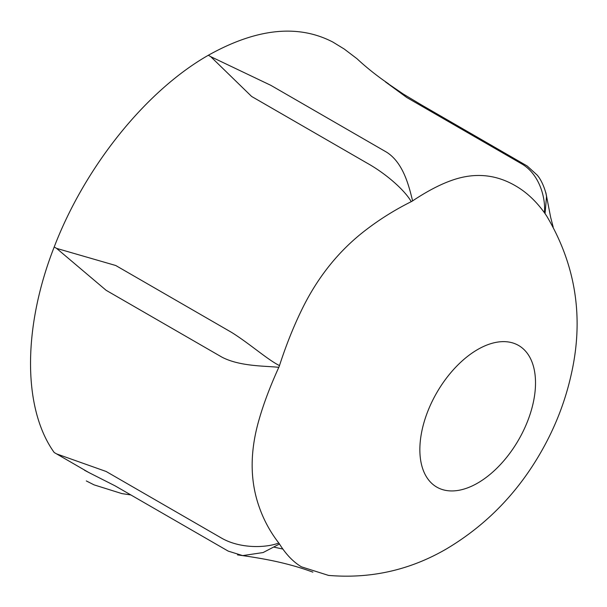<?xml version="1.0" encoding="UTF-8"?>
<svg xmlns="http://www.w3.org/2000/svg" width="607" height="607" viewBox="0 0 607 607"><rect width="100%" height="100%" fill="white"/><g stroke="black" fill="none" stroke-linecap="round" stroke-linejoin="round"><path stroke-width="0.91" d="M56.603 453.899L88.728 472.481L115.11 485.858L228.186 551.103L242.656 555.602L263.097 552.56L279.486 544.001A16.837 6.404 -156.9 0 0 278.803 543.03C265.631 548.045 240.266 548.675 221.942 538.333L106.134 471.48L56.603 453.899A453.512 121.916 -138.6 0 1 54.198 452.511C22.649 408.534 22.649 327.408 54.198 247.003A453.512 349.647 88.9 0 1 56.603 248.392L106.134 290.305L221.942 357.151C240.197 366.666 265.661 365.839 278.803 367.341C270.153 386.34 263.552 403.852 258.992 419.869C249.879 451.388 249.879 480.22 258.992 506.375C263.552 519.653 270.153 531.869 278.803 543.03M411.25 201.661A16.837 12.261 18.7 0 0 412.616 200.871C409.179 187.282 403.799 163.124 386.667 152.22L270.881 85.359L210.728 56.656L251.639 96.467L367.44 163.321C385.741 173.556 404.581 189.945 411.25 201.661C395.149 209.703 380.194 219.013 366.385 229.583C339.161 250.236 317.529 277.141 301.504 310.291C293.348 327.059 286.003 345.482 279.486 365.581C267.945 359.951 249.234 343.365 231.555 332.37L115.755 265.509L56.603 248.392M279.486 365.581A16.837 15.645 78.3 0 1 278.803 367.341M333.129 42.209C298.189 23.923 256.586 28.279 208.322 55.267C145.908 90.845 85.063 166.538 54.198 247.003M544.38 212.647L545.063 213.618L546.512 196.668C546.171 192.449 542.347 180.803 537.104 175.028L527.187 165.999L421.918 105.186L403.336 94.077L385.415 81.877L406.766 97.499L522.559 164.36C540.336 175.377 545.822 199.491 544.38 212.647C536.004 201.152 526.641 192.366 516.291 186.288C496.002 174.163 474.378 172.229 451.411 180.491C439.787 184.604 426.858 191.402 412.616 200.871M545.063 213.618L546.778 216.191C575.74 265.016 583.964 317.453 571.445 373.502C565.572 400.317 555.777 425.879 542.059 450.182C518.484 492.042 486.7 524.896 446.722 548.758C410.165 570.094 370.763 578.972 328.524 575.406L329.426 575.497M279.486 544.001C286.003 554.426 293.348 562.044 301.504 566.855L328.524 575.406M477.686 483.066A81.793 47.225 -60 0 1 427.601 411.812A81.793 47.225 -60 0 1 527.771 353.98A81.793 47.225 -60 0 1 477.686 483.066M208.322 55.267A453.512 241.844 3.5 0 0 210.728 56.656M274.129 547.165L282.832 549.054M388.541 83.827C377 75.936 366.491 67.574 357.007 58.735L344.268 49.053L332.765 42.004M553.182 227.026L550.678 217.45L545.875 192.692M86.308 480.934L94.077 484.872L121.924 493.605L130.839 494.94M89.593 472.906L84.532 470.281M237.512 554.904C250.342 556.619 262.065 558.569 272.695 560.762C287.422 563.857 300.822 567.659 312.893 572.151"/></g></svg>
